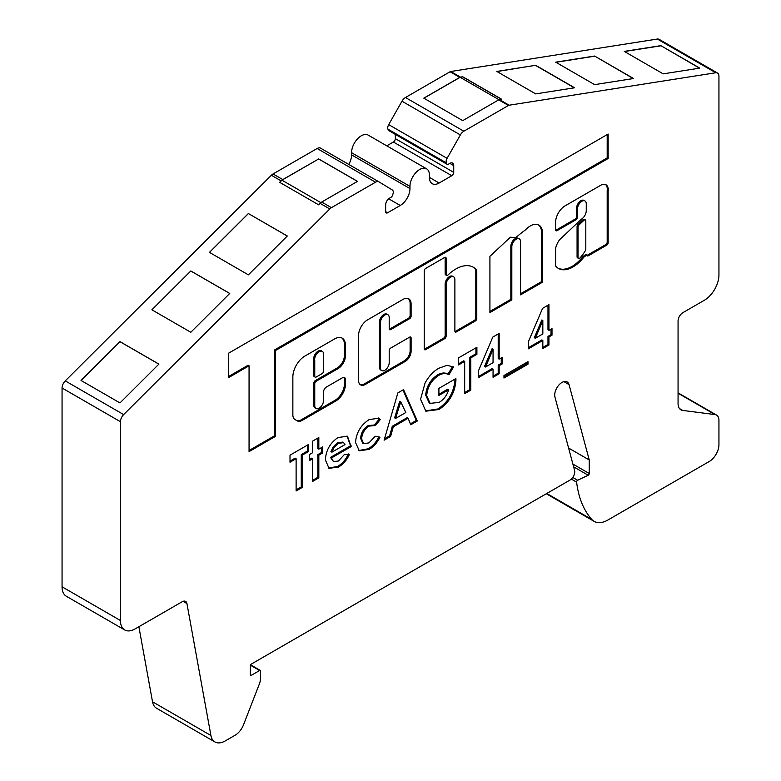<?xml version="1.0" encoding="UTF-8"?>
<svg xmlns="http://www.w3.org/2000/svg" width="781" height="781" viewBox="0 0 781 781"><rect width="100%" height="100%" fill="white"/><g stroke="black" fill="none" stroke-linecap="round" stroke-linejoin="round"><path stroke-width="1.17" d="M585.379 219.9L584.403 219.344A2.06 1.191 120 0 0 583.378 219.441A2.06 1.191 120 0 0 582.938 219.773L578.086 224.342A2.06 1.191 120 0 0 577.071 226.539L577.071 256.871A2.06 1.191 120 0 0 577.491 257.818L578.467 258.384A2.06 1.191 120 0 0 580.088 257.798A25.002 14.439 120 0 0 585.369 250.623A2.06 1.191 120 0 0 585.809 249.168L585.809 220.847A2.06 1.191 120 0 0 585.379 219.9A2.06 1.191 120 0 0 584.344 220.008A2.06 1.191 120 0 0 583.905 220.34L579.063 224.899A2.06 1.191 120 0 0 578.038 227.095L578.038 257.437A2.06 1.191 120 0 0 578.467 258.384M565.112 205.833A13.482 7.781 120 0 0 555.603 223.132L555.603 229.829A2.06 1.191 120 0 0 556.033 230.776A2.06 1.191 120 0 0 557.068 230.668L576.046 219.715A2.06 1.191 120 0 0 577.501 217.186L577.501 208.859A6.189 3.573 -60 0 1 581.884 201.273A6.189 3.573 -60 0 1 584.979 200.961A6.189 3.573 -60 0 1 586.258 203.802L586.258 210.567A6.951 4.012 -60 0 1 581.347 219.217L559.577 239.718A14.927 8.62 120 0 0 555.682 247.977A2.06 1.191 120 0 0 555.603 248.573L555.603 265.501A2.06 1.191 120 0 0 555.857 266.292A29.131 16.821 120 0 0 558.425 268.43A29.131 16.821 120 0 0 583.544 257.535A2.06 1.191 -60 0 1 584.286 256.871L586.882 254.918A2.06 1.191 120 0 0 587.312 255.865A2.06 1.191 120 0 0 588.347 255.768L606.7 245.166A2.06 1.191 120 0 0 608.155 242.637L608.155 191.16A10.817 6.248 120 0 0 606.007 184.785A10.817 6.248 120 0 0 601.204 184.99L565.298 205.725A13.482 7.781 120 0 0 565.112 205.833M555.672 230.278A2.06 1.191 120 0 0 556.092 230.112L575.07 219.149A2.06 1.191 120 0 0 576.534 216.62L576.534 208.293A6.189 3.573 -60 0 1 580.908 200.707A6.189 3.573 -60 0 1 584.003 200.405L584.979 200.961M530.289 225.963A17.25 9.958 120 0 0 525.408 229.956A105.152 60.713 120 0 0 515.772 237.649L510.413 237.199L489.921 256.295L489.921 312.556L511.819 299.914L511.819 246.776A6.189 3.573 -60 0 1 516.192 239.191A6.189 3.573 -60 0 1 519.287 238.888A6.189 3.573 -60 0 1 520.576 241.719L520.576 294.857L542.473 282.214L542.473 232.289A17.25 9.958 120 0 0 538.91 225.104A17.25 9.958 120 0 0 530.289 225.963M489.921 311.434L510.842 299.357L510.842 246.22A6.189 3.573 -60 0 1 515.226 238.635A6.189 3.573 -60 0 1 518.32 238.322L519.287 238.888M455.801 269.025A35.204 20.326 120 0 0 448.04 274.941A2.06 1.191 -60 0 1 446.556 275.39A2.06 1.191 -60 0 1 446.127 274.443L446.127 258.306A2.06 1.191 120 0 0 445.697 257.359A2.06 1.191 120 0 0 444.672 257.457L425.694 268.41A2.06 1.191 120 0 0 424.229 270.939L424.229 348.795A2.06 1.191 120 0 0 424.659 349.742A2.06 1.191 120 0 0 425.694 349.634L444.672 338.681A2.06 1.191 120 0 0 446.127 336.152L446.127 284.704A6.189 3.573 -60 0 1 450.51 277.118A6.189 3.573 -60 0 1 453.605 276.816A6.189 3.573 -60 0 1 454.884 279.647L454.884 331.095A2.06 1.191 120 0 0 455.313 332.042A2.06 1.191 120 0 0 456.348 331.935L475.326 320.981A2.06 1.191 120 0 0 476.781 318.453L476.781 270.685A2.06 1.191 120 0 0 476.537 269.894A35.204 20.326 120 0 0 473.413 267.287A35.204 20.326 120 0 0 455.801 269.025M424.298 349.244A2.06 1.191 120 0 0 424.718 349.078L443.696 338.114A2.06 1.191 120 0 0 445.15 335.586L445.15 284.138A6.189 3.573 -60 0 1 449.534 276.552A6.189 3.573 -60 0 1 452.629 276.249L453.605 276.816M381.724 370.584L380.747 370.018A6.189 3.573 -60 0 1 379.468 367.187L379.468 322.065A6.189 3.573 -60 0 1 383.842 314.479A6.189 3.573 -60 0 1 386.946 314.177L387.913 314.733A6.189 3.573 -60 0 1 389.202 317.574L389.202 328.781A2.06 1.191 120 0 0 389.621 329.719A2.06 1.191 120 0 0 390.656 329.621L409.635 318.668A2.06 1.191 120 0 0 411.099 316.139L411.099 304.014A11.373 6.56 120 0 0 408.736 298.811A11.373 6.56 120 0 0 403.055 299.377L367.607 319.839A12.818 7.4 120 0 0 358.547 335.547L358.547 380.386A9.782 5.652 120 0 0 360.568 384.867A9.782 5.652 120 0 0 365.459 384.379L405.202 361.437A8.327 4.813 120 0 0 411.099 351.235L411.099 337.988A2.06 1.191 120 0 0 410.669 337.041A2.06 1.191 120 0 0 409.635 337.148L390.656 348.101A2.06 1.191 120 0 0 389.202 350.63L389.202 362.687A6.189 3.573 -60 0 1 386.497 368.925A6.189 3.573 -60 0 1 381.724 370.584A6.189 3.573 -60 0 1 380.445 367.744L380.445 322.631A6.189 3.573 -60 0 1 384.818 315.046A6.189 3.573 -60 0 1 387.913 314.733M322.309 351.382L321.333 350.815A6.346 3.671 120 0 0 318.16 351.128A6.346 3.671 120 0 0 313.777 359.992L313.777 375.622A2.06 1.191 120 0 0 314.206 376.569L315.182 377.135A2.06 1.191 120 0 0 316.217 377.028L322.055 373.66A2.06 1.191 120 0 0 323.51 371.131L323.51 355.492A6.346 3.671 120 0 0 322.309 351.382A6.346 3.671 120 0 0 319.136 351.694A6.346 3.671 120 0 0 314.753 360.549L314.753 376.188A2.06 1.191 120 0 0 315.182 377.135M546.788 493.485L591.822 519.482A129.675 74.869 120 0 1 576.612 482.121A1.377 0.791 120 0 1 577.657 480.256L588.191 475.238A1.377 0.791 120 0 0 588.278 475.199A1.377 0.791 120 0 0 589.245 473.511L589.245 459.98L569.056 384.623A10.319 5.955 120 0 0 567.162 381.929A10.319 5.955 120 0 0 558.356 385.677A10.319 5.955 120 0 0 554.959 397.119L574.582 470.367A6.883 3.973 -60 0 1 569.876 480.149L250.369 664.621L250.369 674.413A3.436 1.982 -60 0 0 250.721 675.653L259.634 670.508L250.369 665.168M464.675 361.398L458.554 364.922L458.554 357.864L476.898 347.281L476.898 354.34L470.787 357.864L470.787 390.139L464.675 393.663L464.675 361.398L463.699 360.832L458.554 363.8M448.899 374.812C446.127 372.967 442.72 373.162 438.658 375.407C431.405 380.22 427.412 386.995 426.68 395.733L430.146 403.386L439.127 402.361C443.628 399.774 446.81 395.576 448.685 389.787L438.912 395.43L438.912 388.372L455.889 378.57L455.938 380.22C454.991 392.804 449.348 402.557 439 409.498L425.84 411.196L420.568 399.267L425.04 383.09C428.74 376.305 433.338 371.356 438.834 368.241L447.142 365.303L453.527 367.021L448.899 374.812L447.816 374.187L448.704 374.695M452.882 366.631L453.527 367.021L452.56 366.465L447.933 374.245C445.16 372.4 441.743 372.605 437.692 374.841L438.658 375.407M390.627 436.413L384.106 440.181L397.871 392.902L403.533 389.631L417.288 421.018L410.767 424.786L408.112 418.255L393.273 426.816L390.627 436.413L389.651 435.857L384.496 438.834M309.657 454.425L312.712 452.658L312.712 441.06L318.824 437.536L318.824 449.134L322.758 446.859L322.758 452.912L318.824 455.177L318.824 477.874L312.712 481.399L312.712 458.711L309.657 460.478L309.657 454.425M296.116 458.711L290.005 462.235L290.005 455.177L308.349 444.594L308.349 451.652L302.227 455.177L302.227 487.451L296.116 490.976L296.116 458.711L295.14 458.144L290.005 461.112M528.425 348.795L528.425 341.648L542.58 308.349L548.945 304.668L548.945 330.383L552.001 328.625L552.001 335.176L548.945 336.943L548.945 345.007L542.834 348.541L542.834 340.467L528.425 348.795M591.822 519.482A27.52 15.893 120 0 0 594.136 521.366A27.52 15.893 120 0 0 607.901 520.009L709.207 461.522A13.765 7.947 -60 0 0 718.94 444.662L718.94 420.354A11.53 6.658 -60 0 0 716.548 415.082A11.53 6.658 -60 0 0 715.035 414.574L678.064 393.233M463.855 131.218L405.466 97.508A6.883 3.973 120 0 0 401.981 101.208L388.694 124.618A4.813 2.782 120 0 0 387.932 129.148L388.264 130.007A2.753 1.591 120 0 0 388.713 130.564L447.103 164.283A2.753 1.591 120 0 1 446.654 163.717L446.322 162.858A4.813 2.782 120 0 1 447.083 158.328L460.37 134.928A6.883 3.973 120 0 1 463.855 131.218L508.46 105.464A2.753 1.591 -60 0 1 509.134 105.21L715.738 72.76A6.883 3.973 -60 0 1 717.514 73.043A6.883 3.973 -60 0 1 718.94 76.196L718.94 274.98A20.648 11.92 -60 0 1 704.345 300.265L682.936 312.625A6.883 3.973 120 0 0 678.064 321.059L678.064 403.523A13.765 7.947 120 0 0 680.915 409.83A13.765 7.947 120 0 0 682.721 410.425L715.035 414.574M447.103 164.283A2.753 1.591 120 0 0 448.479 164.147L449.836 163.356A5.506 3.183 120 0 1 452.589 163.092A5.506 3.183 120 0 1 453.732 165.611L449.836 163.356M378.931 181.846L320.63 148.185A6.883 3.973 120 0 0 320.581 148.156L378.97 181.866A6.883 3.973 120 0 1 379.019 181.895L392.306 189.959A4.813 2.782 120 0 1 393.068 193.61L392.736 194.85A2.753 1.591 120 0 1 390.91 197.388L389.553 198.169A5.506 3.183 120 0 0 385.658 204.905L385.658 211.651A2.753 1.591 -60 0 0 386.224 212.91A2.753 1.591 -60 0 0 387.601 212.774L400.243 205.481A13.765 7.947 120 0 0 409.966 188.582L409.966 186.395A13.765 7.947 -60 0 1 415.951 172.513A13.765 7.947 -60 0 1 426.572 168.813A13.765 7.947 -60 0 1 429.423 175.159L429.413 177.355A13.765 7.947 120 0 0 432.264 183.701A13.765 7.947 120 0 0 439.147 183.018L451.789 175.725A2.753 1.591 -60 0 0 453.732 172.347L453.732 165.611M378.97 181.866A6.883 3.973 120 0 0 375.534 182.207L317.145 148.497L273.047 173.958A6.883 3.973 -60 0 0 271.388 175.256L65.262 380.884A6.883 3.973 -60 0 0 62.06 388.011L62.06 586.804A20.648 11.92 -60 0 0 66.336 596.254L124.726 629.964A20.648 11.92 -60 0 1 120.45 620.514L120.45 421.72A6.883 3.973 -60 0 1 123.652 414.594L329.777 208.966A6.883 3.973 -60 0 1 331.437 207.668L375.534 182.207M250.369 664.699L260.317 670.44A1.377 0.791 120 0 1 260.6 671.074L260.6 677.762A13.765 7.947 120 0 1 259.302 684.127L243.535 724.748A13.765 7.947 120 0 1 235.11 735.233L225.25 740.925A20.648 11.92 -60 0 1 214.931 741.95A20.648 11.92 -60 0 1 210.909 735.497L186.932 603.557A6.883 3.973 120 0 0 185.585 601.409A6.883 3.973 120 0 0 182.149 601.751L135.045 628.939A20.648 11.92 -60 0 1 124.726 629.964M260.317 670.44A1.377 0.791 120 0 0 259.634 670.508M323.51 400.604A6.189 3.573 -60 0 1 320.806 406.833A6.189 3.573 -60 0 1 316.032 408.492A6.189 3.573 -60 0 1 314.753 405.661L314.753 383.754A2.06 1.191 -60 0 1 316.217 381.226L338.105 368.583A10.319 5.955 120 0 0 345.407 355.941L345.407 345.173A15.298 8.835 120 0 0 342.234 338.163A15.298 8.835 120 0 0 334.59 338.925L304.932 356.048A17.075 9.86 120 0 0 292.855 376.959L292.855 414.818A10.319 5.955 120 0 0 294.993 419.543L297.19 420.813A10.319 5.955 120 0 0 302.354 420.295L335.908 400.926A13.433 7.751 120 0 0 345.407 384.477L345.407 379.439A4.13 2.382 120 0 0 344.548 377.555A4.13 2.382 120 0 0 342.488 377.76L326.429 387.025A4.13 2.382 120 0 0 323.51 392.082L323.51 400.604M228.462 353.266L228.462 377.692L249.061 365.801L249.061 451.623L275.342 436.452L275.342 350.63L608.155 158.484L608.155 134.049L228.462 353.266M338.075 437.506L347.486 436.257L351.118 446.625L331.486 457.949L333.487 461.659L338.427 461.005L344.275 454.649L349.39 454.503C346.666 460.351 342.986 464.549 338.358 467.097L329.026 468.327L325.374 459.872C325.921 450.354 330.158 442.895 338.075 437.506M375.329 425.577L369.247 426.075C364.551 429.052 362.003 433.338 361.613 438.932L363.604 443.647L368.915 442.905L375.212 436.237L379.956 437.262C377.155 442.856 373.513 446.898 369.032 449.387L359.328 450.842L355.501 442.427C356.38 432.508 360.949 424.874 369.218 419.534L378.902 418.245L380.396 419.446L375.329 425.577L374.284 424.981L375.212 425.508M478.646 377.535L478.646 370.389L492.791 337.089L499.166 333.409L499.166 359.123L502.222 357.366L502.222 363.917L499.166 365.684L499.166 373.748L493.055 377.282L493.055 369.208L478.646 377.535M527.985 364.171L503.97 378.033L503.97 375.515L527.985 361.652L527.985 364.171L527.019 363.604L503.97 376.911M214.931 741.95L156.542 708.24A20.648 11.92 -60 0 1 152.52 701.787L138.881 626.733M320.581 148.156A6.883 3.973 120 0 0 317.145 148.497M348.775 164.43A13.765 7.947 120 0 0 351.587 154.872L351.577 152.685A13.765 7.947 -60 0 1 357.561 138.803A13.765 7.947 -60 0 1 368.183 135.103L426.572 168.813M386.771 145.832L393.399 142.015A2.753 1.591 120 0 0 395.342 138.637L395.342 134.391M405.466 97.508L450.081 71.754A2.753 1.591 -60 0 1 450.744 71.501L657.348 39.05A6.883 3.973 -60 0 1 659.125 39.333L717.514 73.043M589.245 459.98L568.607 448.06M423.8 98.152L459.804 77.368A2.753 1.591 -60 0 1 460.478 77.124L462.733 76.763L501.656 99.236L499.401 99.597A2.753 1.591 120 0 0 498.737 99.841L462.733 120.625L423.8 98.152M279.744 182.364L281.941 180.167L318.628 158.992L357.454 181.407M281.941 180.167L320.845 202.63M423.898 98.211L460.136 77.29L462.694 76.889L501.461 99.265M460.136 77.29L498.981 99.714M119.981 341.629L81.048 380.464L119.981 402.937L158.904 364.102L119.981 341.629L81.117 380.503M158.865 364.141L120.001 341.707M190.808 332.267L151.885 309.793L190.808 270.968L229.741 293.441L190.808 332.267M151.953 309.832L190.808 270.968M248.378 213.535L287.31 236.008L248.378 274.844L209.454 252.37L248.378 213.535L287.271 236.038M209.513 252.4L248.407 213.603M318.628 158.992L282.781 179.571A6.883 3.973 120 0 0 281.121 180.87L279.666 182.324L318.589 204.798L320.044 203.343A6.883 3.973 -60 0 1 321.704 202.045L357.513 181.368L318.589 158.894M535.688 65.301L496.765 71.422L535.688 93.896L574.611 87.775L535.688 65.301L496.98 71.54M574.357 87.823L535.649 65.467M633.284 78.569L594.614 56.047L555.691 62.168L594.614 84.641L633.547 78.52L594.614 56.047M594.575 56.212L555.906 62.285M660.843 45.649L699.766 68.123L663.186 73.863L624.263 51.39L660.843 45.649L699.503 68.162M624.478 51.517L660.794 45.815M190.837 271.036L229.702 293.471M547.979 305.234L547.979 329.826L548.945 330.383M551.035 329.182L551.035 334.619L552.001 335.176M551.035 334.619L547.979 336.377L548.945 336.943M547.979 336.377L547.979 344.45L548.945 345.007M547.979 344.45L542.834 347.418M528.425 347.672L541.858 339.911L542.834 340.467M542.834 320.532L541.858 319.966L534.321 337.704L535.297 338.271L542.834 333.917L542.834 320.532L535.297 338.271M316.032 408.492L315.065 407.936A6.189 3.573 -60 0 1 313.777 405.095L313.777 383.188A2.06 1.191 -60 0 1 315.241 380.659L337.138 368.017A10.319 5.955 120 0 0 344.431 355.375L344.431 344.606A15.298 8.835 120 0 0 341.736 337.909M296.224 420.246A10.319 5.955 120 0 0 301.378 419.739L334.942 400.36A13.433 7.751 120 0 0 344.431 383.91L344.431 378.883A4.13 2.382 120 0 0 344.011 377.369M313.777 359.992L314.753 360.549M360.109 384.545A9.782 5.652 120 0 0 364.493 383.822L404.226 360.871A8.327 4.813 120 0 0 410.123 350.669L410.123 337.431A2.06 1.191 120 0 0 410.054 336.972M389.26 329.231A2.06 1.191 120 0 0 389.69 329.055L408.658 318.101A2.06 1.191 120 0 0 410.123 315.573L410.123 303.458A11.373 6.56 120 0 0 408.229 298.567M249.061 450.5L274.365 435.896L274.365 350.064L607.188 157.918L607.188 134.615M607.188 157.918L608.155 158.484M274.365 350.064L275.342 350.63M274.365 435.896L275.342 436.452M228.462 376.569L248.094 365.235L249.061 365.801M307.372 445.15L307.372 451.086L308.349 451.652M307.372 451.086L301.261 454.62L302.227 455.177M301.261 454.62L301.261 486.885L302.227 487.451M301.261 486.885L296.116 489.853M446.556 275.39L445.58 274.834A2.06 1.191 -60 0 1 445.15 273.887L445.15 257.74A2.06 1.191 120 0 0 445.092 257.291M454.952 331.544A2.06 1.191 120 0 0 455.372 331.378L474.35 320.425A2.06 1.191 120 0 0 475.805 317.896L475.805 270.119A2.06 1.191 120 0 0 475.561 269.328A35.204 20.326 120 0 0 472.915 267.014M510.842 299.357L511.819 299.914M520.576 293.734L541.497 281.658L541.497 231.723L542.473 232.289M541.497 231.723A17.25 9.958 120 0 0 538.412 224.85M541.497 281.658L542.473 282.214M586.951 255.377A2.06 1.191 120 0 0 587.371 255.202L605.724 244.609A2.06 1.191 120 0 0 607.188 242.081L607.188 190.593L608.155 191.16M607.188 190.593A10.817 6.248 120 0 0 605.5 184.541M557.946 268.137A29.131 16.821 120 0 0 582.567 256.978A2.06 1.191 -60 0 1 583.309 256.305L585.916 254.362L586.882 254.918M585.916 254.801L586.882 255.367M317.847 438.092L317.847 448.567L318.824 449.134M321.782 447.425L321.782 452.345L322.758 452.912M321.782 452.345L317.847 454.62L318.824 455.177M317.847 454.62L317.847 477.308L318.824 477.874M317.847 477.308L312.712 480.276M309.657 459.355L311.736 458.144L312.712 458.711M346.989 435.993L350.161 444.711L351.138 445.277M350.161 444.711L350.142 446.058L351.118 446.625M350.142 446.058L330.509 457.393L331.486 457.949M330.509 457.393L333.487 461.659M348.414 453.937C345.69 459.784 342.019 463.982 337.382 466.53L338.358 467.097M337.382 466.53L328.547 468.024M343.572 442.661L342.595 442.105L337.607 442.71L333.165 446.849L330.949 451.594L331.925 452.16L345.026 444.594L343.572 442.661L338.573 443.276L334.141 447.406L331.925 452.16M333.165 446.849L334.141 447.406M337.607 442.71L338.573 443.276M378.404 417.991L380.396 419.446M379.42 418.88L374.363 425.02L368.271 425.508L369.247 426.075M368.271 425.508C363.575 428.496 361.037 432.781 360.646 438.375L361.613 438.932M360.646 438.375L362.628 443.091L363.604 443.647M378.98 436.706C376.178 442.3 372.537 446.332 368.056 448.821L369.032 449.387M368.056 448.821L358.85 450.53M402.957 389.963L416.322 420.461L417.288 421.018M416.322 420.461L410.396 423.878M393.273 426.816L392.306 426.26L407.145 417.689L408.112 418.255M392.306 426.26L389.651 435.857M400.702 401.825L399.726 401.258L394.62 417.855L395.596 418.421L405.808 412.524L400.702 401.825L395.596 418.421M437.692 374.841C430.429 379.654 426.436 386.429 425.704 395.166L426.68 395.733M425.704 395.166L429.169 402.82L430.146 403.386M438.912 394.307L447.708 389.221L448.685 389.787M454.952 379.107L455.938 380.22M454.962 379.654C454.025 392.238 448.372 402 438.034 408.932L439 409.498M438.034 408.932L425.362 410.904M475.922 347.838L475.922 353.773L476.898 354.34M475.922 353.773L469.811 357.308L470.787 357.864M469.811 357.308L469.811 389.573L470.787 390.139M469.811 389.573L464.675 392.54M498.2 333.975L498.2 358.567L499.166 359.123M501.256 357.923L501.256 363.36L502.222 363.917M501.256 363.36L498.2 365.118L499.166 365.684M498.2 365.118L498.2 373.191L499.166 373.748M498.2 373.191L493.055 376.159M478.646 376.403L492.079 368.652L493.055 369.208M493.055 349.273L492.079 348.707L484.542 366.445L485.518 367.011L493.055 362.657L493.055 349.273L485.518 367.011M527.019 362.208L527.019 363.604M589.245 473.511L572.893 464.07M715.738 72.76L657.348 39.05M569.056 384.623L563.892 381.636M588.191 475.238L573.635 466.833M577.657 480.256L572.746 477.416M682.721 410.425L679.49 408.561M459.804 77.368L450.081 71.754M508.46 105.464L498.737 99.841M453.732 172.347L395.342 138.637M439.147 183.018L429.413 177.394M409.966 186.395L351.577 152.685M409.966 188.582L351.587 154.872M400.243 205.481L388.665 198.794M460.478 77.124L450.744 71.501M509.134 105.21L499.401 99.597M282.781 179.571L273.047 173.958M281.121 180.87L271.388 175.256M576.612 482.121L571.321 479.065M446.654 163.717L388.264 130.007M446.322 162.858L387.932 129.148M447.083 158.328L388.694 124.618M460.37 134.928L401.981 101.208M387.601 212.774L385.658 211.651M451.789 175.725L393.399 142.015M331.437 207.668L321.704 202.045M329.777 208.966L320.044 203.343M123.652 414.594L65.262 380.884M120.45 421.72L62.06 388.011M120.45 620.514L62.06 586.804M186.932 603.557L183.057 601.321M210.909 735.497L152.52 701.787M313.777 405.095L314.753 405.661M344.431 378.883L345.407 379.439M344.431 383.91L345.407 384.477M334.942 400.36L335.908 400.926M301.378 419.739L302.354 420.295M344.431 344.606L345.407 345.173M344.431 355.375L345.407 355.941M337.138 368.017L338.105 368.583M315.241 380.659L316.217 381.226M313.777 383.188L314.753 383.754M313.777 375.622L314.753 376.188M379.468 322.065L380.445 322.631M379.468 367.187L380.445 367.744M410.123 337.431L411.099 337.988M410.123 350.669L411.099 351.235M404.226 360.871L405.202 361.437M364.493 383.822L365.459 384.379M410.123 303.458L411.099 304.014M410.123 315.573L411.099 316.139M408.658 318.101L409.635 318.668M389.69 329.055L390.656 329.621M445.15 284.138L446.127 284.704M445.15 335.586L446.127 336.152M443.696 338.114L444.672 338.681M424.718 349.078L425.694 349.634M445.15 257.74L446.127 258.306M445.15 273.887L446.127 274.443M475.561 269.328L476.537 269.894M475.805 270.119L476.781 270.685M475.805 317.896L476.781 318.453M474.35 320.425L475.326 320.981M455.372 331.378L456.348 331.935M510.842 246.22L511.819 246.776M607.188 242.081L608.155 242.637M605.724 244.609L606.7 245.166M587.371 255.202L588.347 255.768M583.309 256.305L584.286 256.871M582.567 256.978L583.544 257.535M576.534 208.293L577.501 208.859M576.534 216.62L577.501 217.186M575.07 219.149L576.046 219.715M556.092 230.112L557.068 230.668M578.086 224.342L579.063 224.899M577.071 226.539L578.038 227.095M582.938 219.773L583.905 220.34M577.071 256.871L578.038 257.437M678.064 392.863L716.548 415.082M546.309 493.758L594.136 521.366"/></g></svg>
